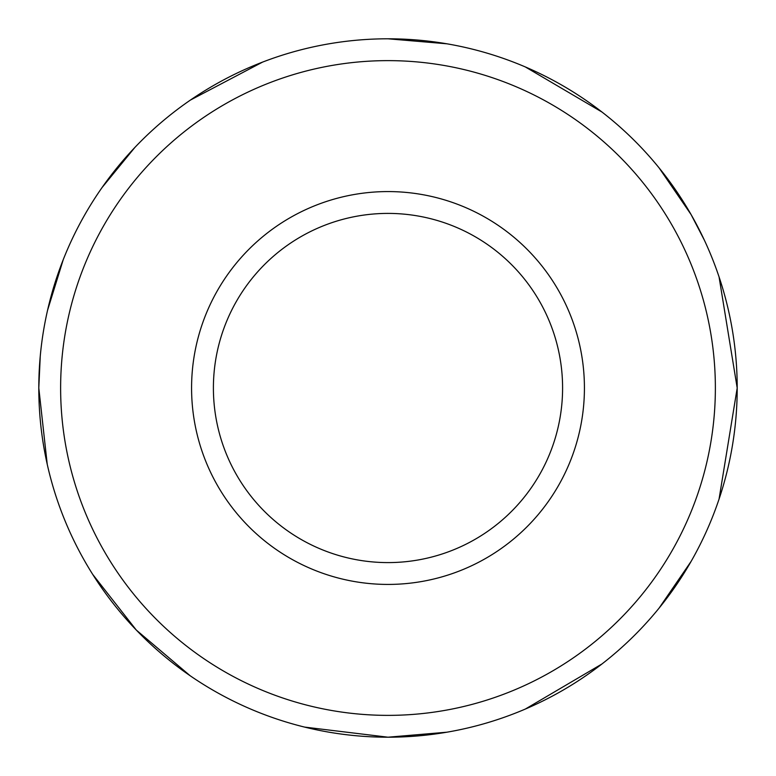 <?xml version="1.0" encoding="UTF-8"?>
<svg xmlns="http://www.w3.org/2000/svg" width="776" height="776" viewBox="0 0 776 776"><rect width="100%" height="100%" fill="white"/><g stroke="black" fill="none" stroke-linecap="round" stroke-linejoin="round"><path stroke-width="1.16" d="M213.4 388A174.6 174.6 0 0 0 475.3 539.204A174.6 174.6 0 0 0 475.3 236.796A174.6 174.6 0 0 0 213.4 388A174.6 174.6 0 0 0 475.3 539.204A174.6 174.6 0 0 0 475.3 236.796A174.6 174.6 0 0 0 213.4 388M47.229 464.261L38.8 388A349.2 349.2 0 0 0 562.6 690.417A349.2 349.2 0 0 0 562.6 85.583A349.2 349.2 0 0 0 38.8 388L40.255 356.106M191.575 388A196.425 196.425 0 0 0 486.212 558.109A196.425 196.425 0 0 0 486.212 217.891A196.425 196.425 0 0 0 191.575 388M60.625 388A327.375 327.375 0 0 0 551.688 671.512A327.375 327.375 0 0 0 551.688 104.488A327.375 327.375 0 0 0 60.625 388M47.569 310.245L63.234 259.679M102.131 187.452L134.82 147.498M190.411 100.075L262.627 62.08M388 38.8L446.928 43.805M525.323 66.94L601.992 112.045M659.086 167.878L691.106 214.603L704.356 240.143M719.051 276.877L737.2 388L719.051 499.123M691.106 561.397L659.086 608.122M601.992 663.955L525.323 709.06M446.928 732.195L388 737.2L304.599 727.093M190.149 675.741L136.295 630.054L92.742 574.444"/></g></svg>
